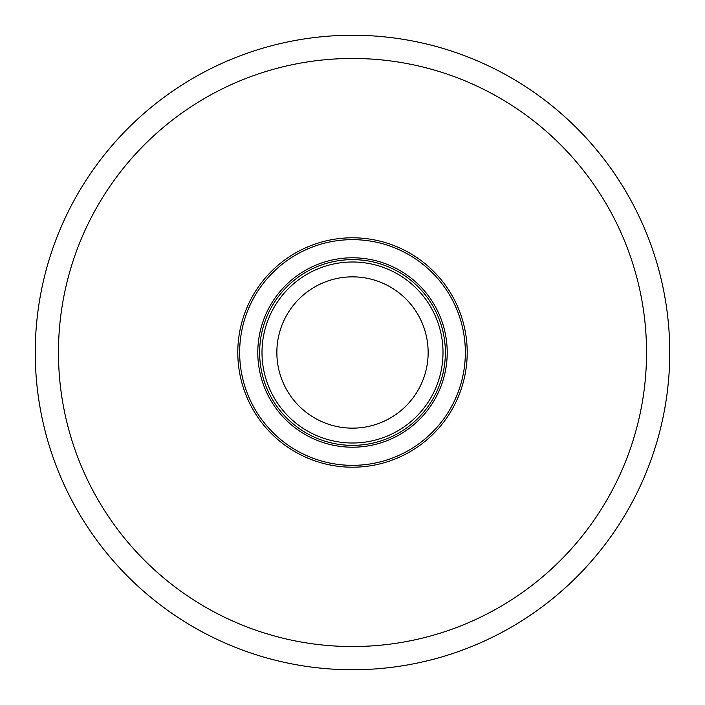 <?xml version="1.0" encoding="UTF-8"?>
<svg xmlns="http://www.w3.org/2000/svg" width="705" height="705" viewBox="0 0 705 705"><rect width="100%" height="100%" fill="white"/><g stroke="black" fill="none" stroke-linecap="round" stroke-linejoin="round"><path stroke-width="1.06" d="M352.5 465.344A112.844 112.844 0 0 0 465.344 352.5A112.844 112.844 0 0 0 352.5 239.656A112.844 112.844 0 0 0 239.656 352.5A112.844 112.844 0 0 0 352.5 465.344M352.5 428.146A75.647 75.647 0 0 0 428.146 352.5A75.647 75.647 0 0 0 352.5 276.853A75.647 75.647 0 0 0 276.853 352.5A75.647 75.647 0 0 0 352.5 428.146M352.5 261.996A90.504 90.504 0 0 1 443.004 352.5A90.504 90.504 0 0 1 352.5 443.004A90.504 90.504 0 0 1 261.996 352.5A90.504 90.504 0 0 1 352.5 261.996M352.5 669.75A317.25 317.25 0 0 0 669.75 352.5A317.25 317.25 0 0 0 352.5 35.25A317.25 317.25 0 0 0 35.25 352.5A317.25 317.25 0 0 0 352.5 669.75M352.5 646.538A294.038 294.038 0 0 0 646.538 352.5A294.038 294.038 0 0 0 352.5 58.462A294.038 294.038 0 0 0 58.462 352.5A294.038 294.038 0 0 0 352.5 646.538M352.5 445.357A92.857 92.857 0 0 0 445.357 352.5A92.857 92.857 0 0 0 352.5 259.643A92.857 92.857 0 0 0 259.643 352.5A92.857 92.857 0 0 0 352.5 445.357M352.5 447.208A94.708 94.708 0 0 1 257.792 352.5A94.708 94.708 0 0 1 352.5 257.792A94.708 94.708 0 0 1 447.208 352.5A94.708 94.708 0 0 1 352.5 447.208M352.5 467.203A114.703 114.703 0 0 1 237.796 352.5A114.703 114.703 0 0 1 352.5 237.796A114.703 114.703 0 0 1 467.203 352.5A114.703 114.703 0 0 1 352.5 467.203"/></g></svg>

